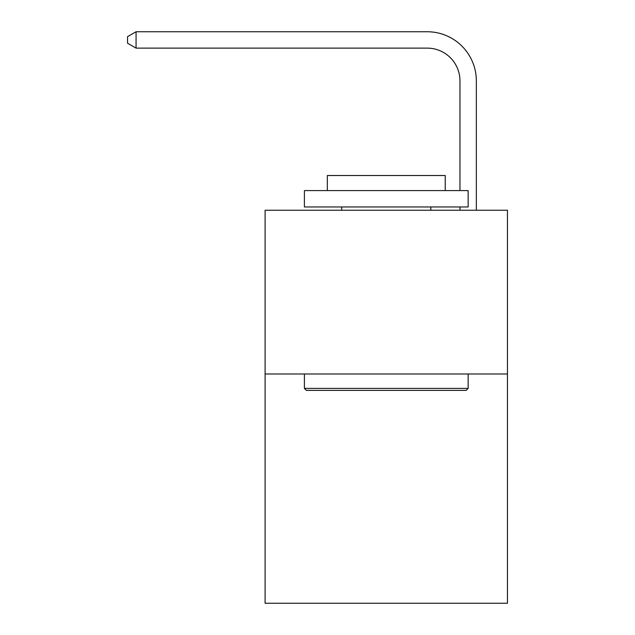 <?xml version="1.0" encoding="UTF-8"?>
<svg xmlns="http://www.w3.org/2000/svg" width="635" height="635" viewBox="0 0 635 635"><rect width="100%" height="100%" fill="white"/><g stroke="black" fill="none" stroke-linecap="round" stroke-linejoin="round"><path stroke-width="0.95" d="M507.452 373.991L507.452 603.25L265.097 603.25L265.097 210.241L507.452 210.241L507.452 373.991L265.097 373.991M427.212 31.75L136.065 31.75L427.212 31.75A49.125 49.125 8.9 0 1 476.337 80.875L476.337 210.241M459.962 190.587L459.962 80.875A32.75 32.75 -171.1 0 0 427.212 48.125L136.065 48.125L127.548 43.212L127.548 36.663L136.065 31.75L136.065 48.125M459.962 80.875A32.75 32.75 -171.1 0 0 427.212 48.125A32.75 32.75 -171.1 0 1 459.962 80.875A32.75 32.75 -171.1 0 0 427.212 48.125A32.75 32.75 -171.1 0 1 459.962 80.875A32.75 32.75 -171.1 0 0 427.212 48.125A32.75 32.75 -171.1 0 1 459.962 80.875A32.75 32.75 -171.1 0 0 427.212 48.125A32.75 32.75 -171.1 0 1 459.962 80.875A32.75 32.75 -171.1 0 0 427.212 48.125A32.75 32.75 -171.1 0 1 459.962 80.875A32.75 32.75 -171.1 0 0 427.212 48.125A32.75 32.75 -171.1 0 1 459.962 80.875A32.75 32.75 -171.1 0 0 427.212 48.125A32.75 32.75 -171.1 0 1 459.962 80.875A32.75 32.75 -171.1 0 0 427.212 48.125A32.75 32.75 -171.1 0 1 459.962 80.875A32.75 32.75 -171.1 0 0 427.212 48.125A32.75 32.75 -171.1 0 1 459.962 80.875A32.75 32.75 -171.1 0 0 427.212 48.125A32.75 32.75 -171.1 0 1 459.962 80.875A32.75 32.75 -171.1 0 0 427.212 48.125A32.75 32.75 -171.1 0 1 459.962 80.875A32.75 32.75 -171.1 0 0 427.212 48.125A32.75 32.75 -171.1 0 1 459.962 80.875A32.75 32.75 -171.1 0 0 427.212 48.125A32.75 32.75 -171.1 0 1 459.962 80.875A32.75 32.75 -171.1 0 0 427.212 48.125A32.75 32.75 -171.1 0 1 459.962 80.875A32.75 32.75 -171.1 0 0 427.212 48.125A32.75 32.75 -171.1 0 1 459.962 80.875A32.75 32.75 -171.1 0 0 427.212 48.125A32.75 32.75 -171.1 0 1 459.962 80.875A32.75 32.75 -171.1 0 0 427.212 48.125A32.75 32.75 -171.1 0 1 459.962 80.875A32.75 32.75 -171.1 0 0 427.212 48.125A32.75 32.75 -171.1 0 1 459.962 80.875A32.75 32.75 -171.1 0 0 427.212 48.125A32.75 32.75 -171.1 0 1 459.962 80.875A32.75 32.75 -171.1 0 0 427.212 48.125A32.75 32.75 -171.1 0 1 459.962 80.875M306.364 390.374L304.403 388.406L468.154 388.406L466.185 390.374L306.364 390.374M468.154 190.587L468.154 206.962L304.403 206.962L304.403 190.587L468.154 190.587M327.327 190.587L327.327 175.522L445.23 175.522L445.23 190.587M468.154 373.991L468.154 388.406M304.403 373.991L304.403 388.406M430.816 206.962L430.816 210.241M341.733 206.962L341.733 210.241M459.962 210.241L459.962 206.962"/></g></svg>
